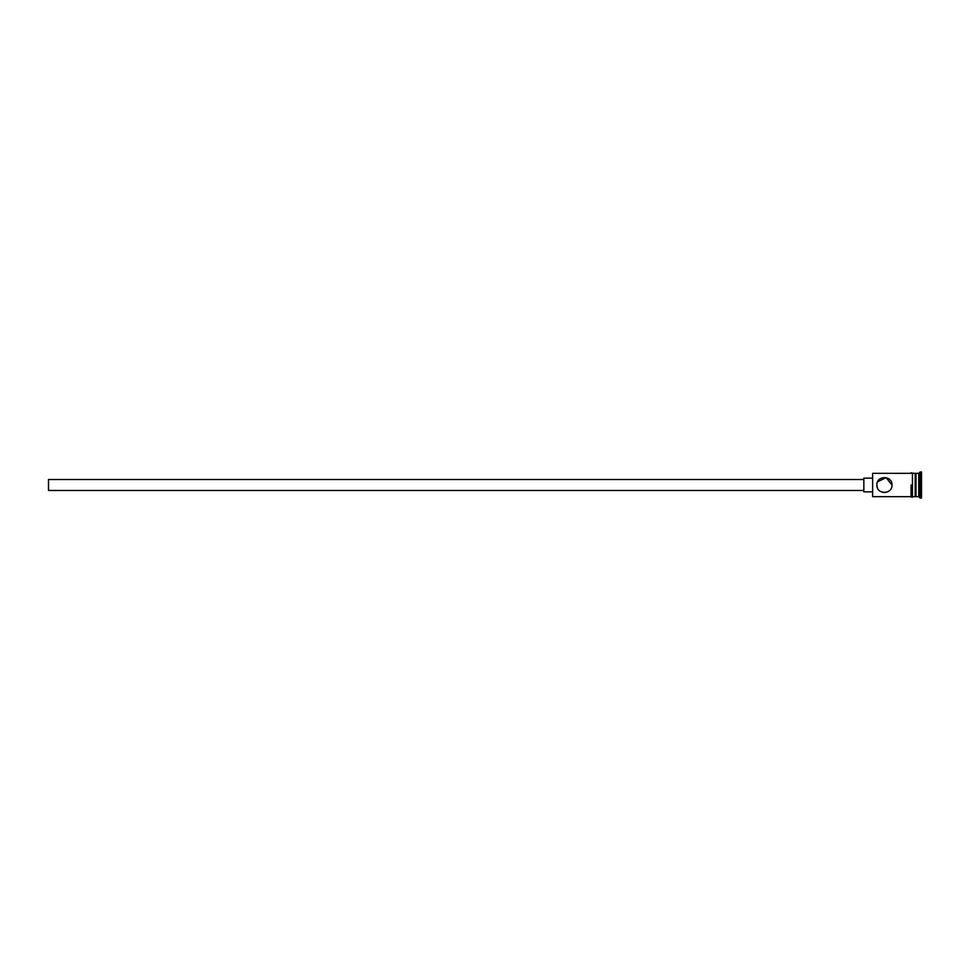 <?xml version="1.0" encoding="UTF-8"?>
<svg xmlns="http://www.w3.org/2000/svg" width="970" height="970" viewBox="0 0 970 970"><rect width="100%" height="100%" fill="white"/><g stroke="black" fill="none" stroke-linecap="round" stroke-linejoin="round"><path stroke-width="1.45" d="M872.636 496.664L872.636 473.336L872.636 496.664L911.072 496.664M863.846 490.493L48.5 490.493L48.5 479.507L863.846 479.507M872.091 491.863L863.846 491.863L863.846 478.137L872.091 478.137M891.988 485C892.436 475.251 876.443 475.239 876.892 485C876.419 494.748 892.436 494.761 891.988 485L886.119 477.64L877.632 481.726M915.183 474.16L916.007 473.336L916.007 496.664L918.76 496.664L920.13 498.034L921.5 498.034L921.5 471.966L920.13 471.966L920.13 498.034M916.007 473.336L918.76 473.336L918.76 496.664M885.586 492.457L882.967 492.408M877.341 487.57L877.098 486.746M912.443 473.336L912.443 496.664L915.183 496.664L915.183 473.336L912.443 473.19L912.443 496.664M912.443 496.81C912.588 497.428 912.127 497.428 911.072 496.81L911.072 485M915.183 495.84L916.007 496.664M912.443 473.19C911.376 472.584 910.927 472.584 911.072 473.19M872.636 473.336L911.072 473.336M918.76 473.336L920.13 471.966"/></g></svg>
